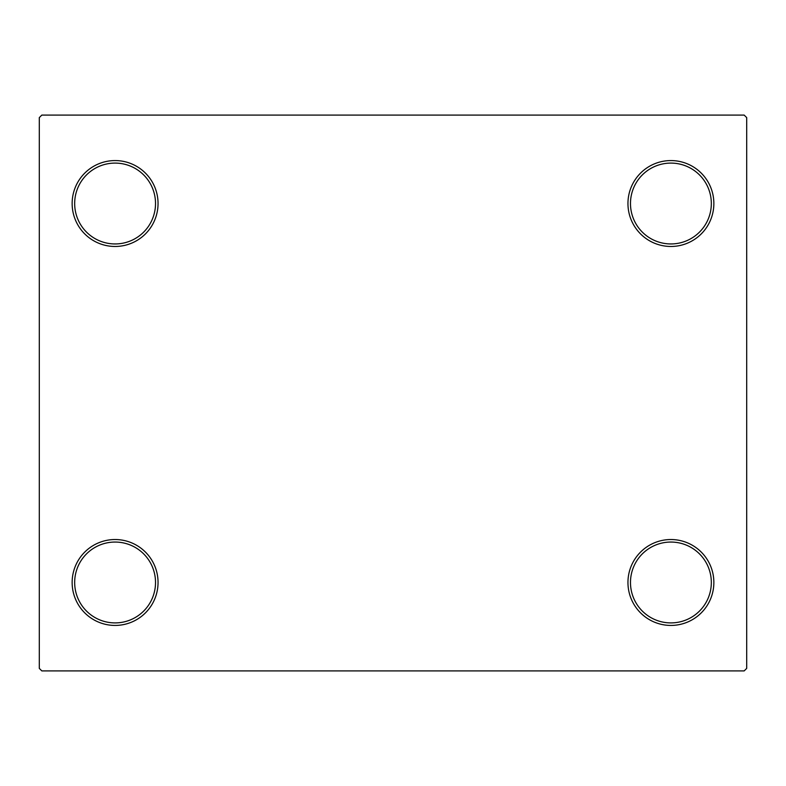 <?xml version="1.0" encoding="UTF-8"?>
<svg xmlns="http://www.w3.org/2000/svg" width="786" height="786" viewBox="0 0 786 786"><rect width="100%" height="100%" fill="white"/><g stroke="black" fill="none" stroke-linecap="round" stroke-linejoin="round"><path stroke-width="1.18" d="M627.955 582.485A42.945 42.945 0 0 0 670.91 625.43A42.945 42.945 0 0 0 713.855 582.485A42.945 42.945 0 0 0 670.91 539.53A42.945 42.945 0 0 0 627.955 582.485M711.33 582.485A40.42 40.42 0 0 1 670.91 622.905A40.42 40.42 0 0 1 630.48 582.485A40.42 40.42 0 0 1 670.91 542.055A40.42 40.42 0 0 1 711.33 582.485M627.955 203.515A42.945 42.945 0 0 0 670.91 246.47A42.945 42.945 0 0 0 713.855 203.515A42.945 42.945 0 0 0 670.91 160.57A42.945 42.945 0 0 0 627.955 203.515M711.33 203.515A40.42 40.42 0 0 1 670.91 243.945A40.42 40.42 0 0 1 630.48 203.515A40.42 40.42 0 0 1 670.91 163.095A40.42 40.42 0 0 1 711.33 203.515M72.145 203.515A42.945 42.945 0 0 0 115.09 246.47A42.945 42.945 0 0 0 158.045 203.515A42.945 42.945 0 0 0 115.09 160.57A42.945 42.945 0 0 0 72.145 203.515M155.52 203.515A40.42 40.42 0 0 1 115.09 243.945A40.42 40.42 0 0 1 74.67 203.515A40.42 40.42 0 0 1 115.09 163.095A40.42 40.42 0 0 1 155.52 203.515M72.145 582.485A42.945 42.945 0 0 0 115.09 625.43A42.945 42.945 0 0 0 158.045 582.485A42.945 42.945 0 0 0 115.09 539.53A42.945 42.945 0 0 0 72.145 582.485M155.52 582.485A40.42 40.42 0 0 1 115.09 622.905A40.42 40.42 0 0 1 74.67 582.485A40.42 40.42 0 0 1 115.09 542.055A40.42 40.42 0 0 1 155.52 582.485M744.175 115.09L41.825 115.09L39.3 117.615L39.3 668.385L41.825 670.91L744.175 670.91L746.7 668.385L746.7 117.615L744.175 115.09"/></g></svg>
